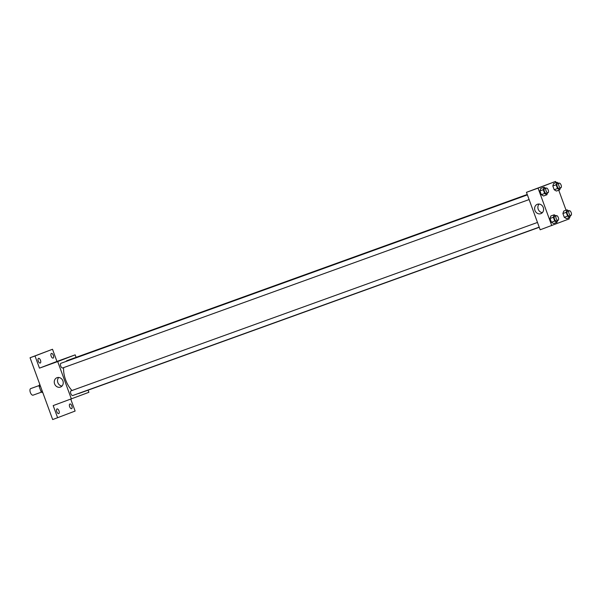 <?xml version="1.0" encoding="UTF-8"?>
<svg xmlns="http://www.w3.org/2000/svg" width="601" height="601" viewBox="0 0 601 601"><rect width="100%" height="100%" fill="white"/><g stroke="black" fill="none" stroke-linecap="round" stroke-linejoin="round"><path stroke-width="0.9" d="M39.215 385.526L30.696 388.599A3.493 1.638 70.1 0 0 30.343 392.438A3.493 1.638 70.1 0 0 33.063 395.165A3.493 1.638 70.1 0 0 33.078 395.165M42.19 390.92L40.951 391.371L39.193 386.563A4.74 2.224 70.1 0 1 39.328 384.978L39.929 384.753L39.328 384.978M40.951 391.371A4.74 2.224 70.1 0 0 42.07 392.476L42.671 392.258M40.432 386.12L39.193 386.563M70.79 399.237L75.117 411.061L52.67 419.566L30.05 357.76L52.505 349.256L56.96 361.434L75.178 354.853L76.094 357.347M88.099 390.162L88.888 392.31L53.181 405.592L57.636 417.77M71.85 405.908A2.494 1.172 -109.9 0 1 71.602 408.672A2.494 1.172 -109.9 0 1 69.663 406.749A2.494 1.172 -109.9 0 1 69.911 403.985A2.494 1.172 -109.9 0 1 71.85 405.908M58.981 410.844A2.494 1.172 -109.9 0 1 58.733 413.608A2.494 1.172 -109.9 0 1 56.794 411.685A2.494 1.172 -109.9 0 1 57.042 408.92A2.494 1.172 -109.9 0 1 58.981 410.844M71.399 399.019L57.696 361.562L39.471 368.135L35.016 355.965L30.05 357.76M60.468 387.082A5.003 4.417 69 0 1 54.608 383.919A5.003 4.417 69 0 1 56.96 377.713A5.003 4.417 69 0 1 62.872 380.801A5.003 4.417 69 0 1 60.543 387.052A5.003 4.417 69 0 1 60.468 387.082M35.016 355.965L52.505 349.256M40.477 360.277A2.494 1.172 -109.9 0 1 40.229 363.042A2.494 1.172 -109.9 0 1 38.291 361.118A2.494 1.172 -109.9 0 1 38.539 358.354A2.494 1.172 -109.9 0 1 40.477 360.277M53.346 355.341A2.494 1.172 -109.9 0 1 53.098 358.106A2.494 1.172 -109.9 0 1 51.16 356.183A2.494 1.172 -109.9 0 1 51.408 353.418A2.494 1.172 -109.9 0 1 53.346 355.341M39.471 368.135L56.96 361.434M527.242 194.476L67.357 360.502A17.474 8.204 70.1 0 0 65.794 361.532M63.616 367.617A17.474 8.204 70.1 0 0 72.007 390.5M78.115 393.595A17.474 8.204 70.1 0 0 79.219 393.37A17.474 8.204 70.1 0 0 79.294 393.339M57.696 361.562L75.178 354.853M527.393 194.889L60.964 363.274A2.494 1.172 70.1 0 0 60.709 366.017A2.494 1.172 70.1 0 0 62.662 367.962A2.494 1.172 70.1 0 0 62.669 367.962L529.105 199.57M539.195 227.14L72.744 395.533A2.494 1.172 -109.9 0 1 70.805 393.595A2.494 1.172 -109.9 0 1 71.046 390.845A2.494 1.172 -109.9 0 1 71.053 390.845L537.482 222.453M58.455 361.156L61.73 359.961M62.023 386.052A5.003 4.417 69 0 1 57.876 382.717A5.003 4.417 69 0 1 58.733 377.466M568.831 217.78L569.245 218.892L540.164 229.785L526.453 192.328L555.534 181.434L555.978 182.644M558.742 190.209L566.067 210.215M547.496 192.929L546.865 194.792L543.552 195.986L541.328 194.679L539.946 190.9L540.78 188.421L544.093 187.219L545.821 188.233M570.454 215.564L569.823 217.427L566.51 218.621L564.286 217.314L562.904 213.528L563.738 211.049L567.051 209.854L568.771 210.868M551.756 225.6L538.053 188.143L555.534 181.434M560.365 187.993L559.734 189.856L556.421 191.05L554.197 189.743L552.815 185.964L553.649 183.485L556.962 182.283L558.69 183.297M557.585 220.499L556.954 222.362L553.641 223.557L551.418 222.25L550.035 218.464L550.869 215.984L554.182 214.79L555.902 215.804M538.053 188.143L526.453 192.328M540.825 213.663A5.003 4.417 69 0 1 534.965 210.508A5.003 4.417 69 0 1 537.317 204.295A5.003 4.417 69 0 1 543.229 207.383A5.003 4.417 69 0 1 540.9 213.633A5.003 4.417 69 0 1 540.825 213.663M534.665 189.24L537.933 188.038M542.38 212.634A5.003 4.417 69 0 1 538.233 209.298A5.003 4.417 69 0 1 539.089 204.047M556.954 222.362L554.731 221.055L553.348 217.269L554.182 214.79M556.376 215.631L554.723 216.232A2.494 1.172 70.1 0 0 554.468 218.974A2.494 1.172 70.1 0 0 556.413 220.92A2.494 1.172 70.1 0 0 556.428 220.92L558.074 220.319A2.494 1.172 70.1 0 0 558.321 217.57A2.494 1.172 70.1 0 0 556.376 215.631A2.494 1.172 70.1 0 0 556.12 218.373A2.494 1.172 70.1 0 0 558.074 220.319A2.494 1.172 70.1 0 0 558.081 220.319M553.641 223.557L551.418 222.25L550.035 218.464L550.869 215.984M554.731 221.055L551.418 222.25M553.348 217.269L550.035 218.464M546.865 194.792L544.641 193.484L543.259 189.698L544.093 187.219M546.286 188.06A2.494 1.172 70.1 0 0 546.039 190.802A2.494 1.172 70.1 0 0 547.984 192.756A2.494 1.172 70.1 0 0 547.992 192.748A2.494 1.172 70.1 0 0 548.232 189.999A2.494 1.172 70.1 0 0 546.286 188.06L544.634 188.661A2.494 1.172 70.1 0 0 544.378 191.403A2.494 1.172 70.1 0 0 546.324 193.349A2.494 1.172 70.1 0 0 546.339 193.349M543.552 195.986L541.328 194.679L539.946 190.9L540.78 188.421M544.641 193.484L541.328 194.679M543.259 189.698L539.946 190.9M569.823 217.427L567.599 216.12L566.217 212.333L567.051 209.854M569.245 210.696L567.592 211.297A2.494 1.172 70.1 0 0 567.336 214.039A2.494 1.172 70.1 0 0 569.282 215.984A2.494 1.172 70.1 0 0 569.297 215.984L570.942 215.383A2.494 1.172 70.1 0 0 571.19 212.634A2.494 1.172 70.1 0 0 569.245 210.696A2.494 1.172 70.1 0 0 568.989 213.438A2.494 1.172 70.1 0 0 570.942 215.383A2.494 1.172 70.1 0 0 570.95 215.383M566.51 218.621L564.286 217.314L562.904 213.528L563.738 211.049M567.599 216.12L564.286 217.314M566.217 212.333L562.904 213.528M559.734 189.856L557.51 188.549L556.128 184.762L556.962 182.283M559.155 183.125L557.503 183.726A2.494 1.172 70.1 0 0 557.247 186.468A2.494 1.172 70.1 0 0 559.193 188.413A2.494 1.172 70.1 0 0 559.208 188.413L560.853 187.82A2.494 1.172 70.1 0 0 561.101 185.063A2.494 1.172 70.1 0 0 559.155 183.125A2.494 1.172 70.1 0 0 558.907 185.874A2.494 1.172 70.1 0 0 560.853 187.82A2.494 1.172 70.1 0 0 560.861 187.812M556.421 191.05L554.197 189.743L552.815 185.964L553.649 183.485M557.51 188.549L554.197 189.743M556.128 184.762L552.815 185.964M33.063 395.165L41.589 392.092M539.247 227.291L79.219 393.37M547.984 192.756L546.324 193.349"/></g></svg>
